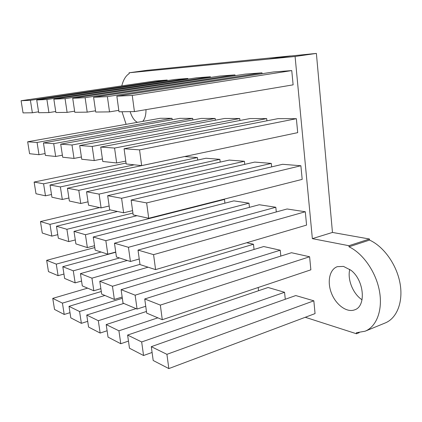 <?xml version="1.0" encoding="UTF-8"?>
<svg xmlns="http://www.w3.org/2000/svg" width="422" height="422" viewBox="0 0 422 422"><rect width="100%" height="100%" fill="white"/><g stroke="black" fill="none" stroke-linecap="round" stroke-linejoin="round"><path stroke-width="0.63" d="M313.836 300.817L315.06 313.593L168.832 368.585L166.922 354.332L151.298 346.673L295.764 295.553L313.836 300.817L166.922 354.332M309.611 256.766L310.861 269.822L162.285 319.707L160.334 305.101L144.735 298.961L291.47 252.72L309.611 256.766L160.334 305.101M284.56 292.288L141.665 341.957L127.602 335.063L268.102 287.493L284.56 292.288L285.277 299.261M280.229 250.214L135.13 295.178L121.109 289.656L263.724 246.532L280.229 250.214L280.83 256.075M258.206 287.503L258.554 290.726M246.722 242.74L253.48 244.248L254.049 249.46M359.249 332.636L356.5 333.765L305.259 317.275M356.5 333.765L356.411 332.721L365.099 331.212C376.709 326.565 382.997 309.79 379.383 290.726C375.812 271.668 362.851 253.332 349.015 246.796L348.92 245.709L312.359 238.641L295.089 56.479L129.1 72.779L129.211 73.597C125.772 75.76 123.298 79.858 121.784 85.893M305.296 211.754L306.572 225.095L155.581 269.616L153.576 254.645L138.015 250.093L287.087 208.98L305.296 211.754L153.576 254.645M275.809 207.26L128.441 247.292L114.467 243.209L259.261 204.739L275.809 207.26L276.294 211.955M248.991 203.177L105.848 240.688L93.236 237L233.888 200.872L248.991 203.177L249.449 207.35M300.881 165.74L302.189 179.376L148.708 218.264L146.65 202.913L131.131 200.039L282.608 164.295L300.881 165.74L146.65 202.913M271.299 163.398L121.589 198.271L107.673 195.692L254.709 162.09L271.299 163.398L271.657 166.88M296.371 118.693L297.705 132.64L141.66 165.609L139.55 149.868L124.079 148.75L278.029 118.635L296.371 118.693L139.55 149.868M291.755 70.579L293.121 84.843L134.428 111.598L132.265 95.446L116.852 96.179L273.356 71.977L291.755 70.579L132.265 95.446M244.417 161.278L99.091 194.099L86.547 191.773L229.283 160.08L244.417 161.278L244.749 164.364M223.554 199.3L224.493 199.442L224.921 203.177M219.878 159.337L78.787 190.338L67.42 188.228L206.026 158.239L219.878 159.337L220.194 162.095M197.396 157.559L60.372 186.92L50.018 185.005L184.662 156.551L197.396 157.559L197.696 160.043M69.994 312.681L64.223 314.459L54.522 309.437L52.75 298.38L87.607 288.142M101.296 291.496L62.43 303.128L52.75 298.38M64.223 314.459L62.43 303.128M63.949 274.042L58.094 275.671L48.461 271.599L46.657 260.332L94.802 247.572M101.106 252.029L56.268 264.119L46.657 260.332M58.094 275.671L56.268 264.119M168.832 368.585L153.197 360.493L151.298 346.673M162.285 319.707L146.682 313.108L144.735 298.961M152.089 352.454L143.559 355.509L141.665 341.957M143.559 355.509L129.485 348.229L127.602 335.063M145.738 306.267L137.071 309.046L135.13 295.178M137.071 309.046L123.034 303.117L121.109 289.656M157.854 317.835L118.914 330.806L106.191 324.571L146.455 311.473M128.467 341.092L120.787 343.73L118.914 330.806M120.787 343.73L108.048 337.136L106.191 324.571M253.48 244.248L112.452 286.248L99.782 281.258L148.075 267.189M122.169 297.051L114.367 299.451L112.452 286.248M114.367 299.451L101.681 294.092L99.782 281.258M136.048 308.614L98.31 320.709L86.742 315.039L123.778 303.429M107.104 330.758L100.156 333.053L98.31 320.709M100.156 333.053L88.573 327.061L86.742 315.039M139.977 264.367L91.938 278.167L80.433 273.635L127.233 260.464M100.879 288.674L93.826 290.774L91.938 278.167M93.826 290.774L82.301 285.9L80.433 273.635M122.343 298.291L79.563 311.52L69.002 306.346L104.92 295.458M87.702 321.327L81.383 323.336L79.563 311.52M81.383 323.336L70.801 317.861L69.002 306.346M119.526 257.974L73.291 270.824L62.799 266.688L115.76 252.24M81.562 281.036L75.148 282.877L73.291 270.824M75.148 282.877L64.635 278.436L62.799 266.688M354.448 309.912C346.615 312.781 335.88 304.726 331.465 293.216C326.929 281.748 329.566 269.273 337.384 266.651L343.508 266.419L351.041 270.323C364.165 280.25 366.423 306.33 354.659 309.832L354.448 309.912M266.688 118.603L114.573 148.064L100.721 147.062L250.056 118.55L266.688 118.603L266.915 120.813M261.978 72.837L107.388 96.627L93.605 97.282L245.309 74.103L261.978 72.837L262.073 73.718M239.743 118.524L92.181 146.445L79.705 145.543L224.588 118.476L239.743 118.524L239.96 120.481M234.975 74.889L85.112 97.688L72.716 98.279L219.804 76.039L234.975 74.889L235.065 75.67M215.173 118.45L71.998 144.989L60.705 144.171L201.31 118.408L215.173 118.45L215.378 120.196M210.378 76.757L65.057 98.642L53.847 99.175L196.51 77.812L210.378 76.757L210.457 77.453M192.68 118.382L53.71 143.665L43.434 142.926L179.946 118.345L192.68 118.382L192.87 119.953M187.874 78.466L46.905 99.502L36.719 99.988L175.151 79.431L187.874 78.466L187.954 79.093M172.007 118.318L37.057 142.462L27.673 141.787L160.276 118.281L172.007 118.318L172.187 119.742M167.212 80.032L30.395 100.288L21.1 100.731L155.491 80.924L167.212 80.032L167.286 80.597M312.359 238.641L332.462 232.438L316.384 53.415L295.089 56.479M316.384 53.415L290.468 56.01L269.584 58.996M155.581 269.616L140.009 264.589L138.015 250.093M139.239 258.997L130.424 261.492L128.441 247.292M130.424 261.492L116.44 256.977L114.467 243.209M115.728 252.034L107.805 254.192L105.848 240.688M107.805 254.192L95.177 250.114L93.236 237M148.708 218.264L133.173 214.888L131.131 200.039M132.587 210.62L123.62 212.809L121.589 198.271M123.62 212.809L109.688 209.781L107.673 195.692M141.66 165.609L126.173 163.963L124.079 148.75M134.428 111.598L118.999 111.777L116.852 96.179M109.15 206.005L101.095 207.909L99.091 194.099M101.095 207.909L88.53 205.176L86.547 191.773M224.493 199.442L85.434 234.716L73.992 231.372L136.918 215.7M94.523 245.704L87.359 247.593L85.434 234.716M87.359 247.593L75.902 243.895L73.992 231.372M132.919 213.036L66.898 229.299L56.469 226.25L117.48 211.475M75.295 239.939L68.791 241.6L66.898 229.299M68.791 241.6L58.341 238.224L56.469 226.25M110.269 209.908L49.991 224.356L40.449 221.566L99.634 207.592M57.788 234.653L51.848 236.13L49.991 224.356M51.848 236.13L42.29 233.044L40.449 221.566M88.034 201.816L80.76 203.488L78.787 190.338M80.76 203.488L69.366 201.009L67.42 188.228M68.907 197.997L62.303 199.474L60.372 186.92M62.303 199.474L51.927 197.222L50.018 185.005M134.243 164.823L43.587 183.813L34.124 182.056L126.046 163.045M51.505 194.505L45.486 195.819L43.587 183.813M45.486 195.819L35.997 193.756L34.124 182.056M365.099 331.212L385.212 322.962C397.002 318.235 403.485 301.661 399.966 282.962C396.495 264.262 383.524 246.374 369.566 240.092L369.477 239.021L332.462 232.438M362.05 299.789C352.987 293.923 347.153 279.306 349.791 269.363M125.777 161.083L116.657 162.955L114.573 148.064M116.657 162.955L102.783 161.484L100.721 147.062M118.798 110.348L109.52 111.888L107.388 96.627M109.52 111.888L95.715 112.046L93.605 97.282M102.419 158.936L94.233 160.571L92.181 146.445M94.233 160.571L81.736 159.247L79.705 145.543M95.536 110.786L87.212 112.146L85.112 97.688M87.212 112.146L74.789 112.289L72.716 98.279M81.399 156.984L74.008 158.429L71.998 144.989M74.008 158.429L62.693 157.227L60.705 144.171M74.625 111.171L67.114 112.379L65.057 98.642M67.114 112.379L55.878 112.51L53.847 99.175M62.382 155.196L55.683 156.483L53.71 143.665M55.683 156.483L45.386 155.391L43.434 142.926M55.725 111.508L48.92 112.59L46.905 99.502M48.92 112.59L38.708 112.706L36.719 99.988M45.101 153.561L38.993 154.71L37.057 142.462M38.993 154.71L29.582 153.713L27.673 141.787M38.566 111.809L32.367 112.779L30.395 100.288M32.367 112.779L23.046 112.89L21.1 100.731M290.468 56.01L269.579 58.927M369.477 239.021L348.92 245.709M349.015 246.796L369.566 240.092M145.991 109.646C146.012 115.106 144.915 119.02 142.705 121.399M137.377 122.343L135.573 121.135C133.278 119.062 131.469 115.897 130.15 111.645M290.463 55.941L146.983 70.31L129.1 72.779M122.011 111.74L126.12 124.337"/></g></svg>
